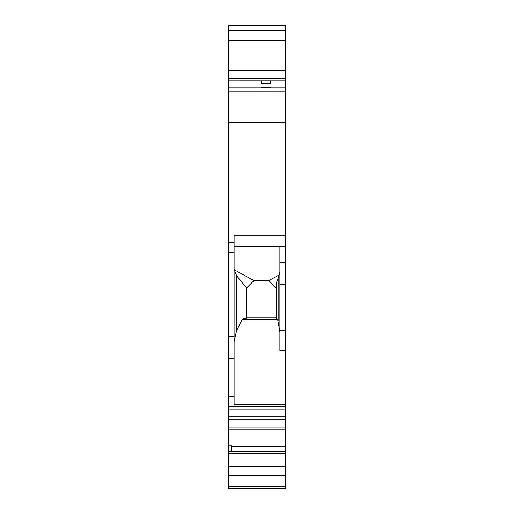 <?xml version="1.0" encoding="UTF-8"?>
<svg xmlns="http://www.w3.org/2000/svg" width="514" height="514" viewBox="0 0 514 514"><rect width="100%" height="100%" fill="white"/><g stroke="black" fill="none" stroke-linecap="round" stroke-linejoin="round"><path stroke-width="0.77" d="M228.563 87.843L228.563 488.3L285.437 488.3L285.437 87.843L228.563 87.843L228.563 80.852L261.118 80.852L261.118 83.679L270.364 83.679L270.364 80.846L228.563 80.852L228.563 40.433L285.437 40.433L285.437 25.7L228.563 25.7L228.563 40.433M228.563 78.417L285.437 78.417L285.437 80.852L270.364 80.852L285.437 80.852L285.437 87.843M285.437 78.417L285.437 40.433M270.364 87.843L270.364 87.348L261.118 87.348L261.118 87.843M285.437 350.464L279.892 350.464L279.892 246.277M285.437 453.573L228.563 453.573M285.437 451.388L228.563 451.388M231.339 451.388L231.339 445.105L228.563 445.105M231.339 446.595L285.437 446.595M285.437 404.389L234.108 404.389L234.108 235.219L285.437 235.219M234.108 341.592L236.588 330.714L242.267 319.143L277.599 319.143L276.191 318.68L276.191 283.195L278.158 278.344L279.892 272.079M279.892 332.269L277.599 319.143M234.108 268.462L234.352 269.811L253.993 280.593L268.79 280.593L279.205 274.881M234.352 269.811L236.588 275.652L246.598 287.936L246.598 318.224L242.267 319.143M246.598 317.215L276.191 317.215M268.79 280.593L276.191 287.936M253.993 280.593L246.598 287.936M285.437 82.022L270.364 82.022M261.118 82.022L228.563 82.022M261.118 83.39L270.364 83.39M270.364 83.268L261.118 83.268M261.118 82.06L270.364 82.06M285.437 70.559L228.563 70.559M228.563 30.622L285.437 30.622M285.437 25.771L228.563 25.771M228.563 486.34L285.437 486.34M285.437 475.476L228.563 475.476M228.563 466.449L285.437 466.449M228.563 427.982L285.437 427.982M285.437 419.822L228.563 419.822M228.563 416.745L285.437 416.745M285.437 409.08L228.563 409.08M228.563 406.343L285.437 406.343M234.108 396.467L228.563 396.467M279.892 330.669L285.437 330.669M285.437 284.287L279.892 284.287M279.892 262.172L285.437 262.172M285.437 246.277L234.108 246.277M278.158 320.922L278.158 278.344M236.588 275.652L236.588 330.714M234.108 252.348L228.563 252.348M228.563 242.255L234.108 242.255M285.437 122.159L228.563 122.159M228.563 91.241L285.437 91.241M285.437 87.913L228.563 87.913M234.108 336.477L228.563 336.477M228.563 358.187L234.108 358.187M228.563 429.942L285.437 429.942"/></g></svg>
